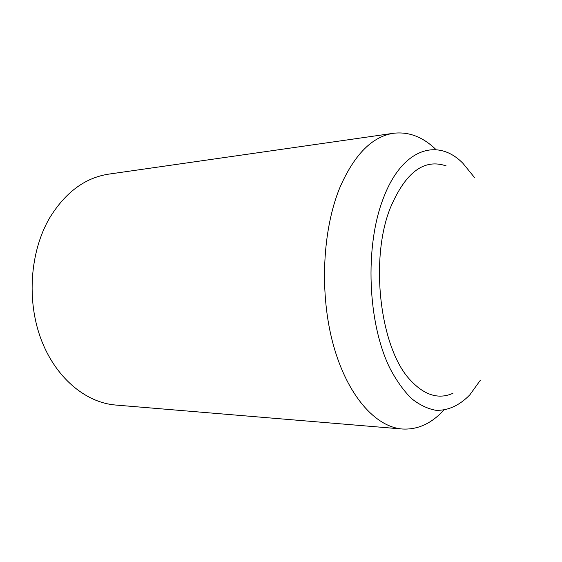 <?xml version="1.0" encoding="UTF-8"?>
<svg xmlns="http://www.w3.org/2000/svg" width="562" height="562" viewBox="0 0 562 562"><rect width="100%" height="100%" fill="white"/><g stroke="black" fill="none" stroke-linecap="round" stroke-linejoin="round"><path stroke-width="0.84" d="M446.221 165.938C424.092 158.294 405.455 172.302 390.316 207.94C369.382 259.841 380.27 348.595 410.19 379.961C424.317 395.262 438.564 399.701 452.937 393.288M443.467 410.464C431.258 423.678 417.545 429.86 402.322 429.01C375.507 426.994 347.316 395.599 333.336 344.871C319.357 294.221 322.307 229.977 339.968 187.329C354.383 154.473 372.255 136.454 393.59 133.264C408.729 131.515 422.786 136.875 435.754 149.351M402.322 429.01L115.589 405.033C85.607 402.645 55.406 377.692 40.935 338.914C26.491 300.171 30.137 251.523 49.484 218.189C65.248 192.415 85.01 177.725 108.768 174.122L393.59 133.264M480.44 380.123L469.853 394.819C459.716 405.314 448.09 410.815 435.838 410.281C427.605 408.806 419.491 404.893 411.503 398.549C403.72 390.808 396.575 380.818 390.077 368.588C367.632 323.557 364.513 246.472 383.305 198.386C402.209 147.996 437.91 137.514 463.018 163.409L474.454 177.459"/></g></svg>
